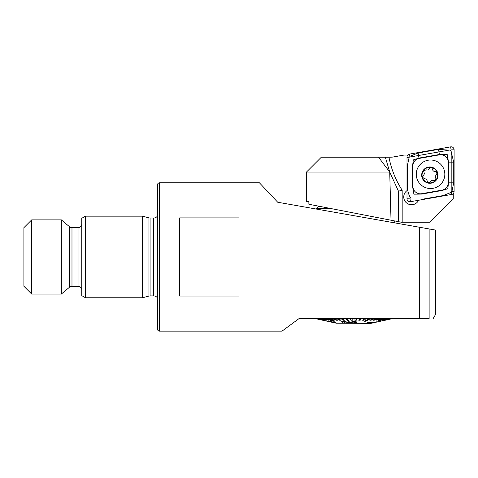 <?xml version="1.0" encoding="UTF-8"?>
<svg xmlns="http://www.w3.org/2000/svg" width="478" height="478" viewBox="0 0 478 478"><rect width="100%" height="100%" fill="white"/><g stroke="black" fill="none" stroke-linecap="round" stroke-linejoin="round"><path stroke-width="0.72" d="M277.724 202.248L316.251 209.041L277.724 202.248L259.417 182.793L277.724 202.248L419.499 227.247L419.499 318.527L429.13 318.527C434.496 318.527 434.496 318.527 429.13 318.527C434.496 318.527 434.496 318.527 429.13 318.527L429.13 228.944L419.499 227.247M417.013 318.527L394.452 318.527M394.452 318.599L394.117 318.527M394.117 318.599L393.239 318.527M393.239 318.599L392.558 318.599M31.685 219.88L31.685 294.048L61.345 294.048L61.345 219.88L31.685 219.88L23.9 227.665L23.9 286.262L31.685 294.048M81.756 223.955A3.71 3.71 0 0 1 78.045 227.665L71.981 227.665A3.71 3.71 0 0 1 69.597 226.799L61.345 219.88M71.981 227.665L71.981 286.262A3.71 3.71 0 0 0 69.597 287.129L61.345 294.048M71.981 286.262L78.045 286.262A3.71 3.71 0 0 1 81.756 289.973M85.46 216.17L81.756 218.309L81.756 295.619L85.46 297.758L142.575 297.758L142.575 216.17L85.46 216.17L85.46 297.758M157.411 216.032A4.451 4.451 0 0 1 153.701 218.022L150.08 218.022A4.451 4.451 0 0 1 148.933 217.872L142.575 216.17M150.08 218.022L150.08 295.906A4.451 4.451 0 0 0 148.933 296.055L142.575 297.758M150.08 295.906L153.701 295.906A4.451 4.451 0 0 1 157.411 297.896M259.417 182.793L159.634 182.793A2.223 2.223 0 0 0 157.411 185.016L157.411 328.912A2.223 2.223 0 0 0 159.634 331.135L282.02 331.135L299.12 318.527L419.499 318.527M429.13 228.944L435.56 230.079L435.56 314.446L433.199 318.527M239 217.89L179.662 217.89L179.662 296.037L239 296.037L239 217.89M313.174 318.527L299.12 318.527L282.02 331.135M316.538 209.095L316.538 208.755L331.995 208.755M320.547 206.526L318.366 206.526L318.742 206.179M316.538 208.755L318.503 206.132M385.292 320.2L380.596 321.204M387.479 318.527L377.011 321.222L388.208 318.527M369.446 318.527L364.451 321.222L365.801 321.222L370.791 318.527M345.236 318.234L347.888 321.222L349.346 321.222L346.687 318.157M324.783 318.527L333.65 321.222L334.654 321.144L326.038 318.527M315.217 318.527L327.167 321.222L315.725 318.527M333.883 322.746L336.799 323.236L333.375 322.106L329.187 321.437L333.375 322.035L336.799 323.158M331.672 322.202L332.664 322.357L331.672 322.13M336.351 323.224L371.03 323.349L374.752 322.513M322.919 318.527L328.828 320.224L322.644 318.527M320.296 318.527L326.677 320.224L319.997 318.527M318.199 318.527L324.962 320.224L317.882 318.527M316.669 318.527L323.702 320.224L316.34 318.527M392.414 318.527L384.91 320.224L392.08 318.527M391.351 318.527L384.031 320.224L391.022 318.527M389.695 318.527L382.687 320.224L389.385 318.527M377.011 321.222L387.186 318.527M384.736 318.527L378.66 320.224L384.461 318.527M381.504 318.527L376.043 320.224L381.259 318.527M377.841 318.527L373.079 320.224L377.626 318.527M373.796 318.527L369.811 320.224L373.617 318.527M364.451 321.222L369.303 318.527M365.24 318.234L362.587 320.224L364.744 318.527M360.304 318.234L358.745 320.224L360.304 318.157M355.279 318.234L354.825 320.224L355.279 318.157M351.706 318.157L352.37 320.146L351.706 318.234M342.314 318.527L344.632 320.224L341.788 318.234M337.797 318.527L340.957 320.224L337.647 318.527M333.536 318.527L337.486 320.224L333.351 318.527M329.593 318.527L334.271 320.224L329.372 318.527M353.332 322.871L341.621 321.216L353.332 322.871C354.801 322.793 355.483 322.59 355.381 322.262L352.041 321.879L351.928 321.545C354.461 321.479 356.098 321.688 356.845 322.172L356.845 322.094C356.122 321.616 354.485 321.407 351.928 321.467L351.928 321.545M356.845 322.094L356.845 322.172C357.084 322.704 355.996 323.044 353.589 323.2L343.712 321.819L344.859 323.068L343.712 321.748M376.897 321.748L374.603 322.297L367.672 322.405L374.603 322.369L376.897 321.748L374.955 322.483L367.672 322.483M322.626 320.224L315.044 318.527L322.62 320.194M315.988 318.527L323.702 320.224M321.784 318.527L328.828 320.224M319.298 318.527L326.677 320.224M317.35 318.527L324.962 320.224M331.654 322.172L315.39 318.527M328.243 318.527L333.142 320.224L334.271 320.224M340.378 318.234L343.228 320.224L344.632 320.224M336.315 318.527L339.619 320.224L340.957 320.224M332.108 318.527L336.243 320.224L337.486 320.224M334.654 321.222L325.787 318.527M350.225 318.234L350.888 320.224L352.37 320.224M362.587 320.224L364.003 320.224L366.656 318.234M358.745 320.224L360.203 320.224L361.768 318.234M354.825 320.224L356.307 320.224L356.761 318.234M349.346 321.222L346.687 318.234M369.811 320.224L371.077 320.224L375.057 318.527M378.66 320.224L385.621 318.527M376.043 320.224L382.531 318.527M373.079 320.224L374.232 320.224L378.994 318.527M382.687 320.224L390.257 318.527M392.868 318.527L385.292 320.182M385.292 320.224L392.892 318.527M384.91 320.224L392.617 318.527M384.031 320.224L391.733 318.527M344.859 323.068L343.168 322.937L341.621 321.288M329.187 321.509L335.275 322.829M335.305 322.865L332.664 322.435M331.654 322.238L333.997 322.764M328.535 321.473L330.005 321.802M411.528 204.727A7.785 7.779 180 0 1 406.999 190.626A7.785 7.779 180 0 0 403.743 196.954L403.743 196.954A7.785 7.779 180 0 0 418.579 200.264A7.785 7.779 180 0 1 411.528 204.727M407.417 155.511L407.089 155.063L404.125 155.051L392.223 157.148L388.961 157.202A92.714 92.589 -0 0 0 402.177 190.22L398.646 191.116L398.288 190.812L389.719 172.038L385.34 157.202L321.33 157.202L306.5 172.038L389.719 172.038L378.546 157.202M306.5 172.038L306.5 201.704L308.872 201.704L308.872 204.261L391.016 220.227L389.719 172.038M452.188 194.295L453.264 194.104L453.264 198.997L429.8 222.252L401.436 222.252L391.016 220.227M385.226 157.202L388.961 157.202M453.264 194.104L452.857 193.937M407.089 155.063L407.089 156.3M398.288 190.812L398.646 191.116L398.646 221.708M407.089 157.525L449.708 150.02L451.184 151.257L451.184 194.468M444.827 174.279A14.28 14.256 -0 0 0 430.553 160.016A14.28 14.256 -0 0 0 416.272 174.279A14.28 14.256 -0 0 0 430.553 188.535A14.28 14.256 -0 0 0 444.827 174.279M419.063 158.439A7.415 7.409 -0 0 0 412.932 165.729L412.932 186.414A7.415 7.409 -0 0 0 421.638 193.709L442.036 190.119A7.415 7.409 -0 0 0 448.167 182.823L448.167 162.138A7.415 7.409 -0 0 0 439.461 154.842L419.063 158.439L418.997 158.081L413.333 159.903L412.562 165.741L412.932 165.729M409.455 154.113A2.97 2.964 -0 0 0 406.999 157.029L406.999 198.77A2.97 2.964 -0 0 0 410.483 201.692L451.65 194.444A2.97 2.964 -0 0 0 454.1 191.523L454.1 149.781A2.97 2.964 -0 0 0 450.617 146.866L409.455 154.113L409.831 156.342L418.095 152.978L438.493 149.387L448.962 150.152M450.485 150.66L451.13 149.871L454.1 149.781M451.184 151.962L453.73 162.15L453.73 182.835L451.901 191.588L451.31 191.756L451.268 192.347L443.004 195.598L422.606 199.189M410.614 198.113C408.553 194.54 407.471 190.644 407.37 186.426L407.37 165.741L409.198 157.095L409.789 156.963L409.831 156.342M412.562 165.741L412.562 186.426L413.894 194.182L421.704 194.086L442.102 190.495L447.767 188.756L448.537 182.835L448.537 162.15L447.205 154.531L439.396 154.49L439.461 154.842M429.268 182.572L431.7 180.32L435.022 180.505L436.032 179.071L435.207 176.597L437.113 173.066L435.333 171.566C433.666 171.548 432.704 170.706 432.447 169.051C431.7 167.33 430.714 167.175 429.489 168.597L427.977 169.983L425.856 169.839L423.639 171.19L424.464 173.699L422.558 177.195L424.333 178.712C426 178.76 426.968 179.597 427.224 181.228C427.457 182.339 428.139 182.793 429.268 182.572M437.513 172.367A8.162 8.15 -0 0 0 427.075 167.461A8.162 8.15 -0 0 0 422.158 177.888A8.162 8.15 -0 0 0 432.596 182.793A8.162 8.15 -0 0 0 437.513 172.367M427.201 167.808A7.785 7.779 -0 0 0 422.504 177.762A7.785 7.779 -0 0 0 432.471 182.447A7.785 7.779 -0 0 0 437.161 172.492A7.785 7.779 -0 0 0 427.201 167.808M69.597 226.799L69.597 287.129M78.045 227.665L78.045 286.262M148.933 217.872L148.933 296.055M153.701 218.022L153.701 295.906M159.634 182.793L159.634 331.135M402.177 190.22L402.177 222.252M451.901 191.588L454.1 191.523M451.268 192.347L451.65 194.444M406.999 198.77L409.969 198.86L410.483 201.692M451.13 149.871L450.617 146.866M409.198 157.095L406.999 157.029M438.493 149.387L439.396 154.49L418.997 158.081L418.095 152.978M453.73 162.15L448.167 162.138M453.73 182.835L448.167 182.823M442.102 190.495L442.036 190.119M421.704 194.086L421.638 193.709M412.562 186.426L412.932 186.414M394.762 222.885L394.762 220.956M375.732 322.291L384.969 320.224"/></g></svg>
